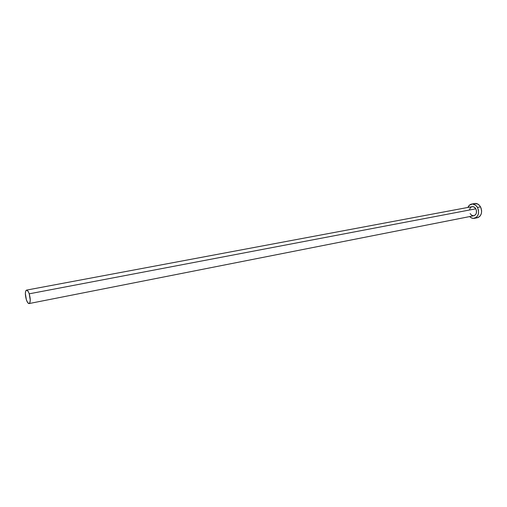 <?xml version="1.0" encoding="UTF-8"?>
<svg xmlns="http://www.w3.org/2000/svg" width="507" height="507" viewBox="0 0 507 507"><rect width="100%" height="100%" fill="white"/><g stroke="black" fill="none" stroke-linecap="round" stroke-linejoin="round"><path stroke-width="0.76" d="M475.82 208.808L29.222 293.819C30.629 299.06 30.591 302.305 29.102 303.56C28.177 303.598 27.27 302.349 26.383 299.814C24.989 294.605 25.033 291.367 26.516 290.112C27.435 290.074 28.335 291.31 29.222 293.819L475.82 208.808L476.434 210.5L476.352 213.155L475.636 214.607L473.855 215.754C476.491 214.588 477.15 212.268 475.82 208.808C474.837 207.186 473.595 206.469 472.099 206.653L474.127 207.027L475.82 208.808M474.394 218.333L477.423 217.731C481.561 215.893 482.588 212.268 480.503 206.856L477.461 207.433C479.552 212.858 478.526 216.495 474.394 218.333C472.682 218.625 471.111 218.042 469.678 216.584L471.111 217.731L473.278 218.409L476.352 217.389L477.828 215.488L478.557 212.927L478.431 210.094L477.461 207.433L480.503 206.856C478.963 204.327 477.024 203.206 474.685 203.503L471.656 204.061M467.917 207.439C468.709 205.55 469.951 204.429 471.649 204.061C473.982 203.77 475.921 204.891 477.461 207.433L475.807 205.354L472.619 203.991L469.564 205.069L467.917 207.439M469.571 209.283L470.788 207.293L472.042 206.666M29.102 303.56L473.855 215.754L471.776 215.374L470.103 213.593M476.307 217.807L478.437 217.389L480.205 215.938L481.333 213.669L481.644 210.925L481.086 208.136L479.749 205.728L477.835 204.08L474.672 203.503M474.565 203.522L473.532 203.89M29.222 293.819L28.341 291.734L26.915 290.15L25.794 290.822L25.35 293.509L26.383 299.814L27.727 302.66L29.108 303.56L29.805 302.888L30.268 300.207L29.222 293.819M472.099 206.653L26.516 290.112"/></g></svg>
